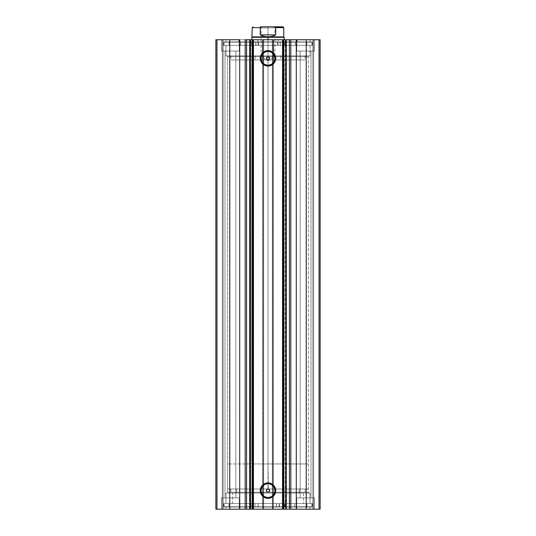 <?xml version="1.0" encoding="UTF-8"?>
<svg xmlns="http://www.w3.org/2000/svg" width="536" height="536" viewBox="0 0 536 536"><rect width="100%" height="100%" fill="white"/><g stroke="black" fill="none" stroke-linecap="round" stroke-linejoin="round"><path stroke-width="0.4" stroke-dasharray="2.68 2.01" d="M249.769 39.731L249.689 509.2L252.985 509.2L249.689 509.2L249.689 39.731L250.808 39.731L249.769 39.731M246.56 509.2L246.359 39.731L246.614 509.2M252.985 39.731L252.985 509.2L249.769 509.2L252.985 509.2L252.985 39.731L250.808 39.731L250.808 509.2L250.808 39.731L252.985 39.731L249.689 39.731L252.985 39.731M289.386 39.731L289.641 509.2L283.015 509.2L283.015 39.731L286.311 39.731L283.015 39.731L283.015 509.2L285.192 509.2L285.192 39.731L283.015 39.731L286.325 39.731M268.315 492.202L308.401 492.229L308.401 56.695L227.599 56.695L227.599 492.229L308.401 492.229L309.212 493.04L226.788 493.04L227.599 492.229L227.599 56.695L226.788 55.891L309.212 55.891L308.401 56.695L227.599 56.695L308.401 56.695L308.401 492.229L227.599 492.229L268 492.229L266.854 491.76L267.377 492.108M266.506 491.231L266.385 490.614M267.685 489.033L266.412 490.299M266.653 57.412L267.384 56.823L266.385 58.31L267.377 59.804L266.653 59.208M268 483.7A6.914 6.914 0 0 0 261.086 490.614A6.914 6.914 0 0 0 268 497.529A6.914 6.914 0 0 0 274.914 490.614A6.914 6.914 0 0 0 268 483.7L269.347 483.834M268 51.402A6.914 6.914 0 0 0 261.086 58.317A6.914 6.914 0 0 0 268 65.225A6.914 6.914 0 0 0 274.914 58.317A6.914 6.914 0 0 0 268 51.402L269.347 51.53M225.944 503.545L310.056 503.545L310.056 493.04L225.944 493.04L225.944 503.545L268 503.545L224.162 503.545L224.162 507.016L311.838 507.016L311.838 503.545L224.162 503.545L311.838 503.545L311.838 507.016L224.162 507.016L311.624 507.016L224.162 507.016L224.162 503.545L310.056 503.545L225.944 503.545L225.944 493.04L310.056 493.04L310.056 503.545L225.944 503.545M225.944 509.2L310.056 509.2L310.056 507.016L225.944 507.016L225.944 509.2L310.056 509.2L225.944 509.2L225.944 507.016L310.056 507.016L310.056 509.2L225.944 509.2M225.944 45.386L310.056 45.386L310.056 55.891L225.944 55.891L225.944 45.386L225.944 55.891L310.056 55.891L310.056 45.386L268 45.386L311.838 45.386L224.162 45.386L224.162 41.909L311.838 41.909L311.838 45.386L311.838 41.909L224.162 41.909L311.838 41.909L224.162 41.909L224.162 45.386L311.838 45.386L225.944 45.386M225.944 39.731L310.056 39.731L310.056 41.909L225.944 41.909L225.944 39.731L225.944 41.909L310.056 41.909L310.056 39.731L225.944 39.731M314.465 51.041L296.683 51.041L296.683 39.731L314.465 39.731L314.465 51.041L296.683 51.041L296.683 39.731L314.465 39.731L314.465 51.041L296.683 51.041L314.465 51.041L314.465 39.731L296.683 39.731L314.29 39.731L296.683 39.731L296.683 51.041L314.465 51.041L300.16 51.041L310.987 51.041L310.987 497.89L300.16 497.89L300.16 51.041L310.987 51.041L310.987 497.89L300.16 497.89L300.16 51.041L300.16 497.89L310.987 497.89L310.987 51.041L300.16 51.041L300.16 497.89L310.987 497.89L310.987 51.041L296.683 51.041L314.465 51.041L314.465 39.731L296.683 39.731L296.683 51.041L314.465 51.041M239.317 51.041L221.535 51.041L221.535 39.731L239.317 39.731L239.317 51.041L221.535 51.041L221.535 39.731L239.317 39.731L239.317 51.041L221.535 51.041L239.317 51.041L239.317 39.731L221.535 39.731L239.143 39.731L221.535 39.731L221.535 51.041L239.317 51.041L225.013 51.041L235.84 51.041L235.84 497.89L225.013 497.89L225.013 51.041L235.84 51.041L235.84 497.89L225.013 497.89L225.013 51.041L225.013 497.89L235.84 497.89L235.84 51.041L225.013 51.041L225.013 497.89L235.84 497.89L235.84 51.041L221.535 51.041L239.317 51.041L239.317 39.731L221.535 39.731L221.535 51.041L239.317 51.041M296.683 497.89L314.465 497.89L314.465 509.2L296.683 509.2L296.683 497.89L314.465 497.89L314.465 509.2L296.683 509.2L296.683 497.89L296.683 509.2L314.465 509.2L296.683 509.2L314.465 509.2L296.683 509.2L314.465 509.2L314.465 497.89L296.683 497.89L296.683 509.2L314.465 509.2L314.465 497.89L296.683 497.89M221.535 497.89L239.317 497.89L239.317 509.2L221.535 509.2L221.535 497.89L239.317 497.89L239.317 509.2L221.535 509.2L221.535 497.89L221.535 509.2L239.317 509.2L221.535 509.2L239.317 509.2L221.535 509.2L239.317 509.2L239.317 497.89L221.535 497.89L221.535 509.2L239.317 509.2L239.317 497.89L221.535 497.89M215.881 509.2L223.157 509.2L215.881 509.2L215.881 39.731L223.157 39.731L215.881 39.731L215.881 509.2L215.881 39.731L215.881 509.2L217.254 509.2L217.254 39.731L216.691 39.731L216.691 509.2L216.691 39.731L217.254 39.731L217.254 509.2L217.254 39.731L217.254 509.2L222.346 509.2L222.346 39.731L217.254 39.731L222.346 39.731L222.346 509.2L217.254 509.2L217.254 39.731L217.254 509.2L217.254 39.731L217.254 509.2L216.691 509.2L216.691 39.731L215.881 39.731L216.691 39.731L216.691 509.2L215.881 509.2L215.881 39.731L229.756 39.731L215.881 39.731L215.881 509.2L262.828 509.2L215.881 509.2M289.386 509.2L289.44 39.731M320.119 509.2L262.667 509.2L263.638 509.2L262.828 509.2L262.828 39.731L229.756 39.731L229.756 509.2L229.756 39.731L263.638 39.731L262.828 39.731L262.828 509.2L263.638 509.2L263.638 39.731L263.638 509.2L262.667 509.2L262.667 39.731L263.638 39.731L263.638 509.2L263.638 39.731L262.667 39.731L262.667 509.2L262.667 39.731L262.667 509.2L272.523 509.2L272.523 39.731L262.667 39.731L263.478 39.731L263.478 509.2L263.478 39.731L272.523 39.731L272.523 509.2L273.333 509.2L273.333 39.731L272.523 39.731L273.333 39.731L273.333 509.2L272.362 509.2L272.362 39.731L273.333 39.731L273.333 509.2L273.333 39.731L272.362 39.731L272.362 509.2L272.362 39.731L273.172 39.731L272.362 39.731L272.362 509.2L306.244 509.2L306.244 39.731L273.172 39.731L273.172 509.2L273.172 39.731L320.119 39.731L306.244 39.731L306.244 509.2L320.119 509.2L320.119 39.731L320.119 509.2L318.746 509.2L318.746 39.731L319.309 39.731L319.309 509.2L319.309 39.731L318.746 39.731L318.746 509.2L318.746 39.731L318.746 509.2L313.654 509.2L313.654 39.731L318.746 39.731L313.654 39.731L313.654 509.2L318.746 509.2L318.746 39.731L318.746 509.2L318.746 39.731L318.746 509.2L319.309 509.2L319.309 39.731L320.119 39.731L320.119 509.2L320.119 39.731L320.119 509.2L319.309 509.2L319.309 39.731L320.119 39.731L320.119 509.2M268 59.932L267.102 59.657M269.347 57.419L269.347 59.215M268 56.695L268 27.932L268 56.695L261.132 56.695L268 56.695C259.143 56.695 259.143 56.695 268 56.695C259.143 56.695 259.143 56.695 268 56.695L268 60.823L268 56.695C276.857 56.695 276.857 56.695 268 56.695C276.857 56.695 276.857 56.695 268 56.695L268 27.932L274.868 27.932L268 27.932L268 26.8L276 26.8L268 26.8L268 27.932L274.868 27.932L268 27.932L268 56.695L308.401 56.695L309.212 55.891L225.944 55.891L309.212 55.891L226.788 55.891L227.599 56.695L268 56.695L269.146 57.171L269.588 57.995M268.315 56.729L269.146 57.171M269.588 490.929L269.347 491.512M268 489L268 463.948L308.401 463.948L268 463.948L268 39.731L268 463.948L284.16 463.948L251.84 463.948L268 463.948L268 37.306L251.84 37.306L268 37.306L268 36.904L252.242 36.904L268 36.904L268 489L308.401 489L227.599 489L268 489L268 463.948L227.599 463.948L268 463.948L268.315 489.033M235.84 497.89L225.013 497.89L235.84 497.89M310.987 497.89L300.16 497.89L310.987 497.89M235.84 51.041L225.013 51.041L235.84 51.041M310.987 51.041L300.16 51.041L310.987 51.041M283.35 509.2L283.35 39.731L283.35 509.2M252.65 39.731L252.65 509.2L252.65 39.731M223.157 39.731L223.157 509.2L223.157 39.731L223.157 509.2L222.346 509.2L222.346 39.731L223.157 39.731L222.346 39.731L222.346 509.2L223.157 509.2L223.157 39.731M312.843 39.731L312.843 509.2L312.843 39.731L312.843 509.2L313.654 509.2L313.654 39.731L312.843 39.731L313.654 39.731L313.654 509.2L312.843 509.2L312.843 39.731M225.944 41.909L310.056 41.909L225.944 41.909M224.162 45.386L312.441 45.386L312.441 42.15L223.559 42.15L223.559 45.386L223.559 42.15L255.92 42.15L255.92 45.386L255.92 42.15L258.821 42.15L258.821 45.386L258.821 42.15L258.821 45.386L250.922 45.386L297.091 45.386L257.916 45.386L257.916 39.731L297.091 39.731L278.084 39.731L278.084 45.386L297.065 45.386L229.053 45.386L229.053 42.15L240.677 42.15L240.677 45.386L229.053 45.386L306.947 45.386L306.947 42.15L229.053 42.15L229.053 45.386L243.297 45.386L226.011 45.386L310.016 45.386L282.566 45.386L282.566 55.891L253.434 55.891L253.434 45.386L253.434 55.891L226.011 55.891L309.989 55.891L225.984 55.891L282.566 55.891L282.566 45.386L225.984 45.386L309.989 45.386L243.324 45.386L306.947 45.386L295.323 45.386L295.323 42.15L306.947 42.15L306.947 45.386L277.179 45.386L277.179 42.15L312.441 42.15L312.441 45.386L280.08 45.386L280.08 42.15L280.08 45.386L277.179 45.386L312.441 45.386L224.142 45.386M272.12 55.891L310.056 55.891L272.12 55.891M310.056 507.016L225.944 507.016L310.056 507.016M311.838 503.545L272.295 503.545L311.838 503.545M310.056 493.04L225.944 493.04L310.056 493.04M309.212 493.04L226.788 493.04L309.212 493.04L308.401 492.229L227.599 492.229L226.788 493.04L309.212 493.04M270.647 64.702L271.839 64.059M272.891 63.201L273.749 62.156M274.78 59.663L274.914 58.317M274.385 55.67L273.749 54.471M272.891 53.426L271.839 52.568M265.353 51.925L264.161 52.568M263.109 53.426L262.251 54.471M261.22 56.963L261.086 58.317M261.615 60.957L262.251 62.156M263.109 63.201L264.161 64.059M266.653 65.097L268 65.225M270.647 496.999L271.839 496.363M272.891 495.505L273.749 494.453M274.78 491.961L274.914 490.614M274.385 487.968L273.749 486.775M272.891 485.723L271.839 484.866M265.353 484.229L264.161 484.866M263.109 485.723L262.251 486.775M261.22 489.268L261.086 490.614M261.615 493.261L262.251 494.453M263.109 495.505L264.161 496.363M266.653 497.395L268 497.529M269.146 59.456L269.494 58.933M269.146 491.76L269.494 491.231M285.192 39.731L285.192 509.2L286.231 509.2L286.231 39.731L285.192 39.731M286.231 509.2L286.231 39.731M303.47 493.04L303.47 503.545L310.016 503.545L232.53 503.545L232.53 493.04L310.016 493.04L225.984 493.04L232.53 493.04L232.53 503.545L225.984 503.545L303.47 503.545L303.47 493.04M299.376 489L299.376 493.04L305.172 493.04L236.624 493.04L236.624 489L305.172 489L230.828 489L236.624 489L236.624 493.04L230.828 493.04L299.376 493.04L299.376 489M236.624 493.04L305.158 493.04L236.624 493.04M232.53 503.545L310.009 503.545L232.53 503.545M280.891 55.891L280.891 59.932L305.172 59.932L255.109 59.932L255.109 55.891L305.172 55.891L230.828 55.891L255.109 55.891L255.109 59.932L230.855 59.932L305.145 59.932L230.828 59.932L280.891 59.932L280.891 55.891M262.399 59.932L273.601 59.932L273.601 39.731L251.84 39.731L262.399 39.731L262.399 59.932L262.399 39.731L238.935 39.731L257.916 39.731L257.916 45.386L278.084 45.386L278.084 39.731L238.909 39.731L297.065 39.731L261.226 39.731L284.16 39.731L273.601 39.731L273.601 59.932L284.16 59.932L262.399 59.932M268 37.306L284.16 37.306L268 37.306M264.04 489L227.599 489L264.04 489M268 463.948L308.401 463.948L268 463.948M260.282 27.611L252.242 27.611L260.282 27.611L260.282 34.88L264.014 36.388L268 36.904L283.758 36.904L268 36.904L271.987 36.388L275.718 34.88L275.718 27.611L283.758 27.611L275.718 27.611L273.896 26.8L261.045 26.934L260.282 27.611L260.282 34.88L264.014 36.388L268 36.904L273.903 35.751L275.718 34.88L275.718 27.611M260.282 34.88L275.718 34.88L260.282 34.88M275.638 27.356L273.896 26.8L282.948 26.8L262.104 26.8M268 26.8L276 26.8L268 26.8L268 27.932L261.132 27.932L268 27.932L268 26.8L260 26.8L268 26.8M261.568 26.834L260.362 27.356M268 27.932L261.132 27.932L268 27.932M251.719 42.15L255.759 42.15L255.759 45.386L251.719 45.386L251.719 42.15L251.719 45.386L255.759 45.386L251.719 45.386L255.759 45.386L255.759 42.15L251.719 42.15M280.241 42.15L284.281 42.15L284.281 45.386L280.241 45.386L280.241 42.15L280.241 45.386L284.281 45.386L280.241 45.386L284.281 45.386L284.281 42.15L280.241 42.15M229.053 42.15L312.441 42.15L229.053 42.15M285.078 45.386L277.293 45.386L277.293 42.15L285.078 42.15L285.078 45.386L285.293 42.15L285.078 45.386M277.179 42.15L277.179 45.386M295.323 45.386L285.293 45.386L285.293 42.15L295.323 42.15L295.323 45.386M258.707 45.386L250.922 45.386L250.922 42.15L258.707 42.15L258.707 45.386L258.821 42.15L258.707 45.386M240.677 42.15L240.677 45.386L240.677 42.15L250.707 42.15L250.707 45.386L240.677 45.386L240.677 42.15M250.707 42.15L250.922 45.386L250.707 42.15M276.482 503.545L276.482 506.775L276.476 503.545L312.441 503.545L223.566 503.545L223.566 506.775L312.441 506.775L312.434 503.545L312.434 506.775L279.162 506.775L279.162 503.545L279.162 506.775L276.476 506.775L276.482 503.545L306.894 503.545L306.894 506.775L294.679 506.775L294.679 503.545L229.019 503.545L229.019 506.775L306.9 506.775L306.894 503.545L229.013 503.545L240.041 503.545L240.041 506.775L229.013 506.775L229.019 503.545L258.111 503.545L258.124 506.775L250.969 506.775L250.969 503.545L255.009 503.545L255.009 506.775L223.559 506.775L223.559 503.545L255.002 503.545L255.002 506.775L255.002 503.545L258.131 503.545L223.566 503.545L312.434 503.545L276.482 503.545L276.476 506.775L306.894 506.775L223.566 506.775L312.434 506.775L276.482 506.775L276.596 503.545L284.455 503.545L284.455 506.775L276.596 506.775L276.596 503.545L276.476 506.775M283.524 506.775L279.484 506.775L279.484 503.545L283.524 503.545L283.524 506.775L279.531 506.775L283.524 506.775L283.524 503.545L279.484 503.545L283.524 503.545L279.484 503.545L279.484 506.775L283.524 506.775L283.524 503.545M250.969 506.775L255.009 506.775L250.969 506.775L255.009 506.775L255.009 503.545L250.969 503.545L255.009 503.545L250.969 503.545L250.969 506.775L250.969 503.545M255.009 506.775L255.009 503.545M250.305 503.545L258.017 503.545L258.017 506.775L250.305 506.775L250.305 503.545L250.091 506.775L250.305 503.545M258.124 506.775L258.131 503.545M240.048 503.545L250.091 503.545L250.091 506.775L240.048 506.775L240.048 503.545L240.041 506.775L240.048 503.545M294.673 506.775L294.679 503.545L294.673 506.775L284.663 506.775L284.663 503.545L294.673 503.545L294.673 506.775M284.663 506.775L284.455 503.545L284.663 506.775M310.016 493.04L310.016 503.545M305.172 489L305.172 493.04M230.828 489L230.828 493.04M225.984 493.04L225.984 503.545M305.172 55.891L305.172 59.932M251.84 59.932L251.84 463.948M297.091 39.731L297.091 45.386M310.016 45.386L310.016 55.891M225.984 45.386L225.984 55.891M238.909 39.731L238.909 45.386M284.16 59.932L284.16 463.948M230.828 55.891L230.828 59.932M260 26.8L261.132 27.932L261.132 56.695L268 60.823L274.868 56.695L274.868 27.932L276 26.8M227.599 463.948L227.599 489M308.401 463.948L308.401 489M279.484 506.775L279.484 503.545M306.9 506.775L306.9 503.545M312.441 503.545L312.441 506.775M223.559 503.545L223.559 506.775M229.013 506.775L229.013 503.545"/><path stroke-width="0.8" d="M246.426 509.2L249.675 509.2L249.689 39.731L250.319 39.731M246.426 39.731L249.675 39.731L249.689 509.2L246.56 509.2L246.56 39.731L320.119 39.731L306.244 39.731L306.244 509.2L320.119 509.2L320.119 39.731L320.119 509.2L296.287 509.2L306.244 509.2L306.244 39.731L290.82 39.731L290.82 509.2L296.287 509.2L296.287 39.731L296.287 509.2L289.44 509.2L290.82 509.2L290.82 39.731L289.44 39.731L289.44 509.2L289.44 39.731M268 51.402L268 50.592A7.718 7.718 0 0 1 275.718 58.317A7.718 7.718 0 0 1 268 66.035L265.045 65.446L262.54 63.771L260.865 61.272L260.282 58.317L261.581 54.022L265.045 51.181L269.507 50.739L273.461 52.856L275.571 56.809L275.135 61.272L272.288 64.735L269.507 65.888L268 66.035L268 65.225A6.914 6.914 0 0 0 274.914 58.317A6.914 6.914 0 0 0 268 51.402A6.914 6.914 0 0 0 261.086 58.317A6.914 6.914 0 0 0 268 65.225L268 66.035A7.718 7.718 0 0 1 260.282 58.317A7.718 7.718 0 0 1 268 50.592L268 51.402A6.914 6.914 0 0 1 274.914 58.317A6.914 6.914 0 0 1 268 65.225A6.914 6.914 0 0 1 261.086 58.317A6.914 6.914 0 0 1 268 51.402L265.353 51.925M268 483.7L268 482.896A7.718 7.718 0 0 1 275.718 490.614A7.718 7.718 0 0 1 268 498.339L265.045 497.75L262.54 496.075L260.865 493.569L260.282 490.614L261.581 486.326L265.045 483.479L269.507 483.043L273.461 485.154L275.571 489.107L275.135 493.569L272.288 497.033L269.507 498.185L268 498.339L268 497.529A6.914 6.914 0 0 0 274.914 490.614A6.914 6.914 0 0 0 268 483.7A6.914 6.914 0 0 0 261.086 490.614A6.914 6.914 0 0 0 268 497.529L268 498.339A7.718 7.718 0 0 1 260.282 490.614A7.718 7.718 0 0 1 268 482.896L268 483.7A6.914 6.914 0 0 1 274.914 490.614A6.914 6.914 0 0 1 268 497.529A6.914 6.914 0 0 1 261.086 490.614A6.914 6.914 0 0 1 268 483.7L265.353 484.229M267.377 492.108L268 492.229A1.615 1.615 0 0 1 266.385 490.614A1.615 1.615 0 0 1 268 489L266.861 489.469L266.385 490.614L266.854 491.76L267.685 492.202L266.506 491.231L266.854 491.76L266.412 490.929L266.653 489.716M266.854 489.475L268.315 489.033L269.494 489.998L269.347 491.512L268 492.229A1.615 1.615 0 0 0 269.615 490.614A1.615 1.615 0 0 0 268 489L268.898 489.274M266.854 57.171L268.315 56.729L269.494 57.694L269.347 59.215L268.315 59.898L267.377 59.804L268 59.932A1.615 1.615 0 0 1 266.385 58.317A1.615 1.615 0 0 1 268 56.695L266.506 57.694L266.506 58.933L267.377 59.804L266.412 58.625L266.653 57.419M246.56 509.2L245.18 509.2L245.18 39.731L245.18 509.2L239.713 509.2L239.713 39.731L229.756 39.731L229.756 509.2L229.756 39.731L239.713 39.731L239.713 509.2L215.881 509.2L215.881 39.731L229.756 39.731L215.881 39.731L215.881 509.2L246.56 509.2L246.56 39.731L245.18 39.731L246.56 39.731M249.689 509.2L252.181 509.2L252.181 39.731L250.158 39.731L250.158 509.2L249.689 509.2L250.319 509.2M249.689 39.731L250.158 39.731L250.158 509.2L289.574 509.2M285.681 509.2L286.231 509.2M285.681 39.731L289.574 39.731M266.506 58.933L266.506 57.694M269.347 59.215L268.616 59.804L269.494 58.933L269.494 57.694L269.347 59.215L268.315 59.898M266.506 491.231L266.506 489.998M267.384 56.823L268 56.695A1.615 1.615 0 0 1 269.615 58.317A1.615 1.615 0 0 1 268 59.932M283.35 39.731L283.35 509.2L282.546 509.2L282.546 39.731L253.454 39.731L253.454 509.2L282.546 509.2L282.546 39.731L283.35 39.731L283.35 509.2L283.819 509.2L283.819 39.731L285.842 39.731L285.842 509.2L283.819 509.2L283.819 39.731L283.35 39.731M252.65 509.2L252.65 39.731L253.454 39.731L253.454 509.2L252.65 509.2L252.65 39.731L252.181 39.731L252.181 509.2L252.65 509.2M268 65.225L270.647 64.702M271.839 64.059L272.891 63.201M273.749 62.156L274.78 59.663M274.914 58.317L274.385 55.67M273.749 54.471L272.891 53.426M271.839 52.568L269.347 51.53M264.161 52.568L263.109 53.426M262.251 54.471L261.22 56.963M261.086 58.317L261.615 60.957M262.251 62.156L263.109 63.201M264.161 64.059L266.653 65.097M268.315 56.729L269.347 57.419M267.685 59.898L267.102 59.657M268 497.529L270.647 496.999M271.839 496.363L272.891 495.505M273.749 494.453L274.78 491.961M274.914 490.614L274.385 487.968M273.749 486.775L272.891 485.723M271.839 484.866L269.347 483.834M264.161 484.866L263.109 485.723M262.251 486.775L261.22 489.268M261.086 490.614L261.615 493.261M262.251 494.453L263.109 495.505M264.161 496.363L266.653 497.395M268.616 492.108L269.494 491.231L269.146 491.76L269.615 490.614L269.146 489.475L269.588 490.929M267.384 489.12L269.146 489.475L268.616 489.12M268.616 56.823L269.494 57.694L268 56.695M269.494 489.998L269.146 489.475M285.842 39.731L285.842 509.2L286.311 509.2L286.311 39.731L285.842 39.731M268 37.306L268 36.904L252.242 36.904L268 36.904L268 37.306L251.84 37.306L268 37.306L268 39.731L268 37.306L284.16 37.306L268 37.306M284.16 39.731L284.16 37.306L283.758 36.904L268 36.904L283.758 36.904L283.758 27.611L275.718 27.611L275.718 34.88L271.987 36.388L268 36.904L264.014 36.388L260.282 34.88L260.282 27.611L252.242 27.611L260.282 27.611L260.282 34.88L275.718 34.88L275.638 27.356L273.896 26.8L262.104 26.8L260.362 27.356M282.948 26.8L273.896 26.8L282.948 26.8L283.758 27.611L275.718 27.611L273.896 26.8L262.104 26.8M268 36.904L271.987 36.388L275.718 34.88L260.282 34.88L264.014 36.388L268 36.904M260.556 27.162L261.568 26.834M251.84 39.731L252.242 27.611L253.052 26.8"/></g></svg>
